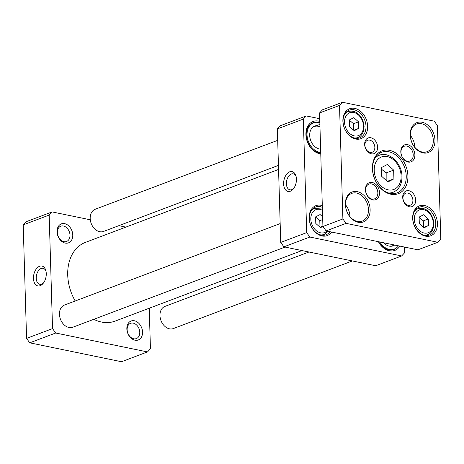 <?xml version="1.0" encoding="UTF-8"?>
<svg xmlns="http://www.w3.org/2000/svg" width="464" height="464" viewBox="0 0 464 464"><rect width="100%" height="100%" fill="white"/><g stroke="black" fill="none" stroke-linecap="round" stroke-linejoin="round"><path stroke-width="0.7" d="M52.113 211.92L26.146 221.722L23.2 224.878L26.57 338.407L29.742 342.821L121.527 361.734L147.494 351.927L55.709 333.013L52.536 328.599L49.167 215.076L52.113 211.92L90.289 219.785M149.24 308.229L150.44 348.777L147.494 351.927M118.836 225.666L125.848 227.111M57.06 231.745A10.138 7.476 69.3 0 0 69.09 242.585A10.138 7.476 69.3 0 0 68.591 225.759A10.138 7.476 69.3 0 0 57.06 231.745M126.84 328.866A10.138 7.476 69.3 0 0 138.869 339.706A10.138 7.476 69.3 0 0 138.371 322.88A10.138 7.476 69.3 0 0 126.84 328.866M43.72 282.64A8.166 5 101.6 0 1 41.627 284.125A8.166 5 101.6 0 1 39.747 284.299A8.166 5 101.6 0 1 36.499 275.291A8.166 5 101.6 0 1 43.042 268.302A8.166 5 101.6 0 1 46.035 271.399M40.153 285.702A10.138 6.206 -78.4 0 0 43.274 283.243A10.138 6.206 -78.4 0 0 45.866 270.669A10.138 6.206 -78.4 0 0 38.245 266.991A10.138 6.206 -78.4 0 0 33.524 279.415A10.138 6.206 -78.4 0 0 40.153 285.702M49.167 215.076L23.2 224.878M52.536 328.599L26.57 338.407M127.124 329.655A8.166 6.02 -110.7 0 1 130.564 323.315A8.166 6.02 -110.7 0 1 139.768 332.259A8.166 6.02 -110.7 0 1 136.329 338.598A8.166 6.02 -110.7 0 1 127.124 329.655M57.339 232.528A8.166 6.02 -110.7 0 1 60.778 226.194A8.166 6.02 -110.7 0 1 69.989 235.138A8.166 6.02 -110.7 0 1 66.549 241.471A8.166 6.02 -110.7 0 1 57.339 232.528M29.742 342.821L55.709 333.013M404.428 247.045L404.596 252.793L401.65 255.948L309.865 237.034L306.692 232.621L303.323 119.091L306.269 115.936L280.302 125.744L277.356 128.899L303.323 119.091M277.356 128.899L280.726 242.423L283.898 246.836L375.689 265.75L401.65 255.948M283.898 246.836L309.865 237.034M280.726 242.423L306.692 232.621M306.269 115.936L319.719 118.709M329.962 231.704A14.813 10.921 -110.7 0 1 326.024 234.778A14.813 10.921 -110.7 0 1 310.573 224.773A14.813 10.921 -110.7 0 1 315.555 207.06A14.813 10.921 -110.7 0 1 322.352 207.344M322.3 205.633A16.002 11.797 69.3 0 0 310.341 224.35A16.002 11.797 69.3 0 0 331.609 232.041M289.739 171.796A10.138 6.206 -78.4 0 0 283.904 186.331A10.138 6.206 -78.4 0 0 293.439 188.767A10.138 6.206 -78.4 0 0 296.026 176.192A10.138 6.206 -78.4 0 0 289.739 171.796M293.88 188.164A8.166 5 101.6 0 1 289.907 189.822A8.166 5 101.6 0 1 286.439 182.306A8.166 5 101.6 0 1 291.322 174.006A8.166 5 101.6 0 1 293.202 173.832A8.166 5 101.6 0 1 296.2 176.923M320.74 153.01A15.805 11.652 -110.7 0 1 306.756 139.716A15.805 11.652 -110.7 0 1 312.736 122.879A15.805 11.652 -110.7 0 1 312.8 122.856M319.8 121.429A16.988 12.528 69.3 0 0 305.915 134.67A16.988 12.528 69.3 0 0 320.763 153.833M393.75 249.545A15.805 11.652 -110.7 0 1 393.687 249.568A15.805 11.652 -110.7 0 1 378.496 241.703M378.386 241.68A16.988 12.528 69.3 0 0 399.875 246.106M322.909 226.107L319.992 227.215L319.789 220.661L315.613 217.094M322.915 226.397L320.485 227.662L315.798 223.439L315.607 216.879L320.096 214.548L322.631 216.833M319.789 220.661L322.712 219.553M390.166 246.251A11.849 8.741 69.3 0 0 392.416 245.827A11.849 8.741 69.3 0 0 394.064 244.911M383.618 242.759A12.116 8.932 69.3 0 0 390.502 246.268A12.116 8.932 69.3 0 0 394.644 245.033M379.796 241.97A15.538 11.455 69.3 0 0 397.236 247.219A15.538 11.455 69.3 0 0 398.466 245.816M378.67 241.738A15.805 11.652 69.3 0 0 393.808 249.522A15.805 11.652 69.3 0 0 396.755 247.672L397.236 247.219M319.963 126.875A11.849 8.741 69.3 0 0 314.256 126.527A11.849 8.741 69.3 0 0 312.295 127.699M316.616 125.634A12.116 8.932 69.3 0 0 312.533 127.467A12.116 8.932 69.3 0 0 310.689 140.476A12.116 8.932 69.3 0 0 320.624 149.141M319.841 122.821A15.538 11.455 69.3 0 0 316.953 122.299A15.538 11.455 69.3 0 0 307.174 136.706A15.538 11.455 69.3 0 0 320.723 152.436M316.953 122.299L316.291 122.276A15.805 11.652 69.3 0 0 312.864 122.832A15.805 11.652 69.3 0 0 306.861 139.589A15.805 11.652 69.3 0 0 320.734 152.958M285.058 247.08L72.819 327.23A11.849 8.741 -110.7 0 1 60.755 319.963A11.849 8.741 -110.7 0 1 63.394 305.567A11.849 8.741 -110.7 0 1 64.444 305.057L280.169 223.59M75.209 300.991A42.073 31.024 -110.7 0 1 67.721 275.019A42.073 31.024 -110.7 0 1 85.44 242.376L278.562 169.441M301.948 250.56L115.165 321.094A42.073 31.024 -110.7 0 1 93.78 319.319M393.652 170.102L393.913 178.843L387.921 181.952L381.675 176.32L381.414 167.585L387.405 164.476L393.652 170.102L386.164 172.933L381.466 169.18M428.295 218.973L428.492 225.527L423.997 227.859L419.311 223.636L419.12 217.082L423.609 214.751L428.295 218.973L423.301 220.858L419.125 217.291M358.515 121.846L358.707 128.4L354.218 130.732L349.531 126.51L349.334 119.956L353.829 117.624L358.515 121.846L353.522 123.731L349.34 120.17M386.147 180.351L386.164 172.933M387.26 181.354L393.913 178.843M368.468 209.612A14.813 10.921 -110.7 0 1 362.227 221.102A14.813 10.921 -110.7 0 1 346.77 211.103A14.813 10.921 -110.7 0 1 351.758 193.384A14.813 10.921 -110.7 0 1 368.468 209.612M370.133 209.513A16.002 11.797 69.3 0 0 351.149 192.415A16.002 11.797 69.3 0 0 351.938 218.956A16.002 11.797 69.3 0 0 370.133 209.513M349.995 216.659A14.813 10.921 69.3 0 0 349.989 216.584A14.813 10.921 69.3 0 0 345.518 204.81M342.473 102.266L434.258 121.179L437.43 125.593L440.8 239.122L437.854 242.278L346.063 223.364L342.89 218.95L339.52 105.421L342.473 102.266L322.497 109.806L319.551 112.961L322.921 226.49L326.093 230.904L417.878 249.818L437.854 242.278M434.971 140.134A16.002 11.797 69.3 0 0 415.993 123.03A16.002 11.797 69.3 0 0 416.782 149.576A16.002 11.797 69.3 0 0 434.971 140.134M367.662 126.26A16.002 11.797 69.3 0 0 348.679 109.162A16.002 11.797 69.3 0 0 349.467 135.703A16.002 11.797 69.3 0 0 367.662 126.26M414.88 154.796A9.089 6.699 69.3 0 0 404.103 145.087A9.089 6.699 69.3 0 0 404.55 160.161A9.089 6.699 69.3 0 0 414.88 154.796M377.621 147.117A8.381 6.177 69.3 0 0 367.679 138.162A8.381 6.177 69.3 0 0 368.091 152.064A8.381 6.177 69.3 0 0 377.621 147.117M407.908 175.926A22.916 16.895 69.3 0 0 380.724 151.432A22.916 16.895 69.3 0 0 381.855 189.451A22.916 16.895 69.3 0 0 407.908 175.926M415.68 200.094A8.381 6.177 69.3 0 0 405.745 191.139A8.381 6.177 69.3 0 0 406.157 205.042A8.381 6.177 69.3 0 0 415.68 200.094M379.517 192.641A9.089 6.699 69.3 0 0 368.735 182.932A9.089 6.699 69.3 0 0 369.182 198.006A9.089 6.699 69.3 0 0 379.517 192.641M437.442 223.387A16.002 11.797 69.3 0 0 418.464 206.283A16.002 11.797 69.3 0 0 419.253 232.829A16.002 11.797 69.3 0 0 437.442 223.387M414.833 147.274A14.813 10.921 69.3 0 0 414.833 147.204A14.813 10.921 69.3 0 0 410.356 135.424M433.306 140.227A14.813 10.921 -110.7 0 1 427.066 151.722A14.813 10.921 -110.7 0 1 411.614 141.723A14.813 10.921 -110.7 0 1 416.597 124.004A14.813 10.921 -110.7 0 1 433.306 140.227M435.777 223.48A14.813 10.921 -110.7 0 1 429.536 234.975A14.813 10.921 -110.7 0 1 414.085 224.976A14.813 10.921 -110.7 0 1 419.067 207.257A14.813 10.921 -110.7 0 1 435.777 223.48M365.997 126.353A14.813 10.921 -110.7 0 1 359.757 137.849A14.813 10.921 -110.7 0 1 344.3 127.849A14.813 10.921 -110.7 0 1 349.288 110.13A14.813 10.921 -110.7 0 1 365.997 126.353M377.847 192.74A7.9 5.823 -110.7 0 1 374.518 198.87A7.9 5.823 -110.7 0 1 366.276 193.534A7.9 5.823 -110.7 0 1 368.938 184.086A7.9 5.823 -110.7 0 1 377.847 192.74M413.215 154.889A7.9 5.823 -110.7 0 1 409.886 161.02A7.9 5.823 -110.7 0 1 401.644 155.689A7.9 5.823 -110.7 0 1 404.306 146.241A7.9 5.823 -110.7 0 1 413.215 154.889M374.842 147.274A6.403 4.721 -110.7 0 1 372.145 152.244A6.403 4.721 -110.7 0 1 365.464 147.923A6.403 4.721 -110.7 0 1 367.621 140.261A6.403 4.721 -110.7 0 1 374.842 147.274M412.902 200.251A6.403 4.721 -110.7 0 1 410.205 205.221A6.403 4.721 -110.7 0 1 403.529 200.9A6.403 4.721 -110.7 0 1 405.681 193.239A6.403 4.721 -110.7 0 1 412.902 200.251M376.942 156.148A21.727 16.02 69.3 0 0 376.484 156.066M390.607 193.476A21.727 16.02 69.3 0 0 390.903 193.105M406.238 176.018A21.727 16.02 -110.7 0 1 397.091 192.879A21.727 16.02 -110.7 0 1 374.425 178.211A21.727 16.02 -110.7 0 1 381.739 152.227A21.727 16.02 -110.7 0 1 406.238 176.018M322.921 226.49L342.89 218.95M319.551 112.961L339.52 105.421M326.093 230.904L346.063 223.364M358.707 128.4L353.719 130.285L353.522 123.731M423.499 227.412L423.301 220.858M423.504 227.412L428.492 225.527M278.441 165.393L103.553 231.437A11.849 8.741 -110.7 0 1 90.434 220.742A11.849 8.741 -110.7 0 1 95.178 209.264L277.698 140.337M352.373 260.948L173.333 328.564A11.849 8.741 -110.7 0 1 160.962 320.525A11.849 8.741 -110.7 0 1 164.964 306.385L308.966 252.004M320.044 234.796A13.827 10.196 69.3 0 0 324.179 234.419L322.004 235.236M322.41 209.403L321.581 208.98L314.406 208.545A13.827 10.196 69.3 0 0 311.054 210.998M326.952 231.084A12.25 9.031 -110.7 0 1 315.851 230.289A12.25 9.031 -110.7 0 1 311.402 214.797A12.25 9.031 -110.7 0 1 322.439 210.296M401.128 175.989A17.383 12.818 -110.7 0 1 381.362 186.244A17.383 12.818 -110.7 0 1 380.503 157.406A17.383 12.818 -110.7 0 1 401.128 175.989M433.289 223.259A12.25 9.031 -110.7 0 1 419.363 230.486A12.25 9.031 -110.7 0 1 418.76 210.169A12.25 9.031 -110.7 0 1 433.289 223.259M363.509 126.133A12.25 9.031 -110.7 0 1 349.583 133.365A12.25 9.031 -110.7 0 1 348.98 113.042A12.25 9.031 -110.7 0 1 363.509 126.133M388.391 192.931A19.755 14.564 69.3 0 0 393.147 192.258C399.063 189.579 402.015 184.324 401.998 176.482C402.039 163.456 389.261 151.015 379.187 155.301A19.755 14.564 69.3 0 0 375.179 157.94M353.771 137.866A13.827 10.196 69.3 0 0 357.906 137.495C361.688 136.225 363.747 132.547 364.089 126.463C363.271 115.785 355.36 109.22 348.139 111.621A13.827 10.196 69.3 0 0 344.787 114.074M423.557 234.993A13.827 10.196 69.3 0 0 427.692 234.616C431.468 233.346 433.527 229.668 433.869 223.59C433.051 212.912 425.146 206.341 417.919 208.748A13.827 10.196 69.3 0 0 414.567 211.195M314.406 208.545L312.237 209.368M324.179 234.419L328.152 231.327M379.187 155.301L376.188 156.432M393.147 192.258L390.149 193.389M348.139 111.621L345.97 112.445M357.906 137.495L355.737 138.313M417.919 208.748L415.75 209.566M427.692 234.616L425.523 235.434M319.887 124.404L314.256 126.527M394.568 245.015L392.416 245.827"/></g></svg>

